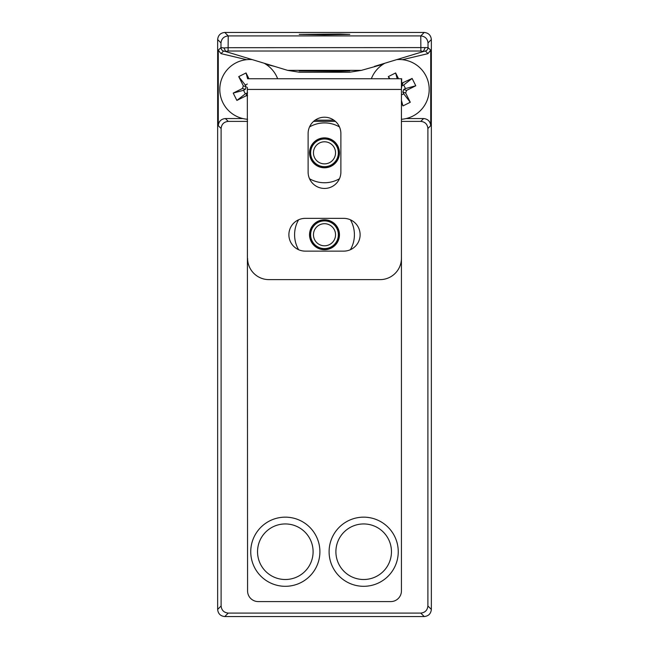 <?xml version="1.0" encoding="UTF-8"?>
<svg xmlns="http://www.w3.org/2000/svg" width="649" height="649" viewBox="0 0 649 649"><rect width="100%" height="100%" fill="white"/><g stroke="black" fill="none" stroke-linecap="round" stroke-linejoin="round"><path stroke-width="0.97" d="M324.5 70.506L299.213 70.952L339.67 71.301L349.787 70.952L324.5 70.506M324.5 34.819L299.213 34.381L339.67 34.024L349.787 34.381L324.5 34.819M423.513 51.458L420.893 51.02L420.771 35.906L424.227 32.45L224.773 32.45L228.229 35.906L228.107 47.693L428.016 47.588L430.725 50.168L427.983 53.632L425.428 51.011L423.221 51.571L425.063 47.945M420.771 35.906L228.229 35.906M349.43 72.258L299.57 72.258L287.596 70.352L361.404 70.352L349.43 72.258M242.823 118.548L225.398 118.548L228.229 121.387L247.569 121.387M313.581 121.387L335.419 121.387M401.431 121.387L420.771 121.387L423.602 118.548L406.177 118.548M315.089 120.187L333.911 120.187M228.229 121.387C223.937 121.834 221.56 124.21 221.106 128.51L221.106 605.971C221.56 610.263 223.937 612.64 228.229 613.094L224.773 616.55L424.227 616.55L420.771 613.094C425.063 612.64 427.44 610.263 427.894 605.971L427.894 128.51C427.44 124.21 425.063 121.834 420.771 121.387M224.773 616.55C220.482 616.096 218.105 613.727 217.65 609.427L221.106 605.971M223.572 51.011A3.561 3.561 46.4 0 1 220.984 47.588L223.937 47.945L225.779 51.571L223.572 51.011L221.017 53.632L218.275 50.168L220.984 47.588L220.984 42.907L217.65 39.573L217.65 609.427M217.65 39.573C218.105 35.273 220.482 32.904 224.773 32.45M228.229 613.094L420.771 613.094M218.275 50.168L218.275 125.671C218.729 121.379 221.098 119.002 225.398 118.548M423.602 118.548C427.902 119.002 430.271 121.379 430.725 125.671L430.725 50.168M427.894 605.971L431.35 609.427L431.35 39.573L428.016 42.907L428.016 47.588A3.561 3.561 -46.4 0 1 425.428 51.011M431.35 609.427C430.895 613.727 428.518 616.096 424.227 616.55M424.227 32.45C428.518 32.904 430.895 35.273 431.35 39.573M221.017 53.632L246.539 59.684M402.461 59.684L427.983 53.632M361.404 70.352L383.105 64.275M265.895 64.275L274.543 66.385L225.779 51.571M374.457 66.385L423.221 51.571M287.596 70.352L274.543 66.385M223.937 47.945L228.107 47.693L228.107 51.02L225.487 51.458M220.984 42.907C221.496 38.737 223.873 36.409 228.107 35.906M420.893 35.906C425.127 36.409 427.504 38.737 428.016 42.907M324.5 117.218A16.387 16.387 0 0 0 308.113 133.597L308.113 172.066A16.387 16.387 0 0 0 324.5 188.445A16.387 16.387 0 0 0 340.887 172.066L340.887 133.597A16.387 16.387 0 0 0 324.5 117.218M247.569 258.253A21.368 21.368 0 0 0 268.937 279.622L380.063 279.622A21.368 21.368 0 0 0 401.431 258.253L401.431 590.906A10.684 10.684 0 0 1 390.747 601.591L258.253 601.591A10.684 10.684 0 0 1 247.569 590.906L247.326 87.299M319.9 551.731A34.575 34.575 0 0 1 285.325 586.307A34.575 34.575 0 0 1 250.749 551.731A34.575 34.575 0 0 1 285.325 517.156A34.575 34.575 0 0 1 319.9 551.731M398.251 551.731A34.575 34.575 0 0 1 363.675 586.307A34.575 34.575 0 0 1 329.1 551.731A34.575 34.575 0 0 1 363.675 517.156A34.575 34.575 0 0 1 398.251 551.731M247.569 78.748L401.674 78.748L401.674 87.299M401.431 78.748L401.431 258.253M305.265 251.131L343.735 251.131A16.387 16.387 0 0 0 360.114 234.751A16.387 16.387 0 0 0 343.735 218.364L305.265 218.364A16.387 16.387 0 0 0 288.886 234.751A16.387 16.387 0 0 0 305.265 251.131M313.459 152.831A11.041 11.041 0 0 1 324.5 141.79A11.041 11.041 0 0 1 335.541 152.831A11.041 11.041 0 0 1 324.5 163.873A11.041 11.041 0 0 1 313.459 152.831M338.356 152.831A13.856 13.856 0 0 0 324.5 138.975A13.856 13.856 0 0 0 310.644 152.831A13.856 13.856 0 0 0 324.5 166.688A13.856 13.856 0 0 0 338.356 152.831M309.971 152.831A14.529 14.529 0 0 1 324.5 138.302A14.529 14.529 0 0 1 339.029 152.831A14.529 14.529 0 0 1 324.5 167.361A14.529 14.529 0 0 1 309.971 152.831M309.541 152.831A14.959 14.959 0 0 1 324.5 137.872A14.959 14.959 0 0 1 339.459 152.831A14.959 14.959 0 0 1 324.5 167.791A14.959 14.959 0 0 1 309.541 152.831M339.459 126.928A29.919 29.919 0 0 0 309.541 126.928M309.541 178.743A29.919 29.919 0 0 0 339.459 178.743M396.693 59.635A29.919 29.919 0 0 1 412.667 116.195A29.919 29.919 0 0 1 401.431 119.278M401.431 94.973L403.719 93.829L402.842 92.077L405.666 93.018L406.542 90.389L415.782 85.773L412.115 78.448L401.674 83.242M403.719 93.829L410.282 102.258L405.666 93.018M401.431 102.875L402.956 105.925L410.282 102.258M401.431 100.319L402.956 105.925M389.976 78.748L388.305 76.614L389.376 78.748M398.535 78.748L395.63 72.948L388.305 76.614M397.212 78.748L395.63 72.948M402.842 92.077L403.719 89.448L405.471 88.58L403.686 85.011L401.934 85.887L402.875 83.064M403.686 85.011L412.115 78.448M371.35 78.748A29.919 29.919 0 0 1 384.873 63.221M405.471 88.58L415.782 85.773M403.719 89.448L406.542 90.389M247.569 119.278A29.919 29.919 0 0 1 236.333 62.677A29.919 29.919 0 0 1 252.307 59.635M264.127 63.221A29.919 29.919 0 0 1 277.65 78.748M247.326 84.021L245.281 85.043L246.158 86.796L245.281 89.416L243.529 90.292L245.314 93.862L247.066 92.985L246.125 95.809L247.569 95.687M245.314 93.862L236.885 100.425L246.125 95.809M245.281 89.416L242.458 88.475L233.218 93.091L236.885 100.425M243.529 90.292L233.218 93.091M246.158 86.796L243.334 85.855L242.458 88.475M245.281 85.043L238.718 76.614L243.334 85.855M248.948 78.748L246.044 72.948L238.718 76.614M247.626 78.748L246.044 72.948M247.066 92.985L247.569 92.815M316.185 227.483A11.041 11.041 0 0 1 331.761 226.428A11.041 11.041 0 0 1 332.815 242.012A11.041 11.041 0 0 1 317.239 243.067A11.041 11.041 0 0 1 316.185 227.483M334.941 243.862A13.856 13.856 0 0 0 333.618 224.311A13.856 13.856 0 0 0 314.059 225.633A13.856 13.856 0 0 0 315.382 245.184A13.856 13.856 0 0 0 334.941 243.862M313.556 225.195A14.529 14.529 0 0 1 334.057 223.808A14.529 14.529 0 0 1 335.444 244.3A14.529 14.529 0 0 1 314.943 245.687A14.529 14.529 0 0 1 313.556 225.195M313.232 224.911A14.959 14.959 0 0 1 334.34 223.483A14.959 14.959 0 0 1 335.768 244.584A14.959 14.959 0 0 1 314.66 246.02A14.959 14.959 0 0 1 313.232 224.911M350.403 249.711A29.919 29.919 0 0 0 350.403 219.784M298.597 219.784A29.919 29.919 0 0 0 298.597 249.711M221.106 128.51L218.275 125.671M430.725 125.671L427.894 128.51M420.893 51.02L228.107 51.02M313.102 551.731A27.777 27.777 0 0 1 285.325 579.508A27.777 27.777 0 0 1 257.539 551.731A27.777 27.777 0 0 1 285.325 523.946A27.777 27.777 0 0 1 313.102 551.731M391.461 551.731A27.777 27.777 0 0 1 363.675 579.508A27.777 27.777 0 0 1 335.898 551.731A27.777 27.777 0 0 1 363.675 523.946A27.777 27.777 0 0 1 391.461 551.731M247.569 89.432L401.431 89.432"/></g></svg>
